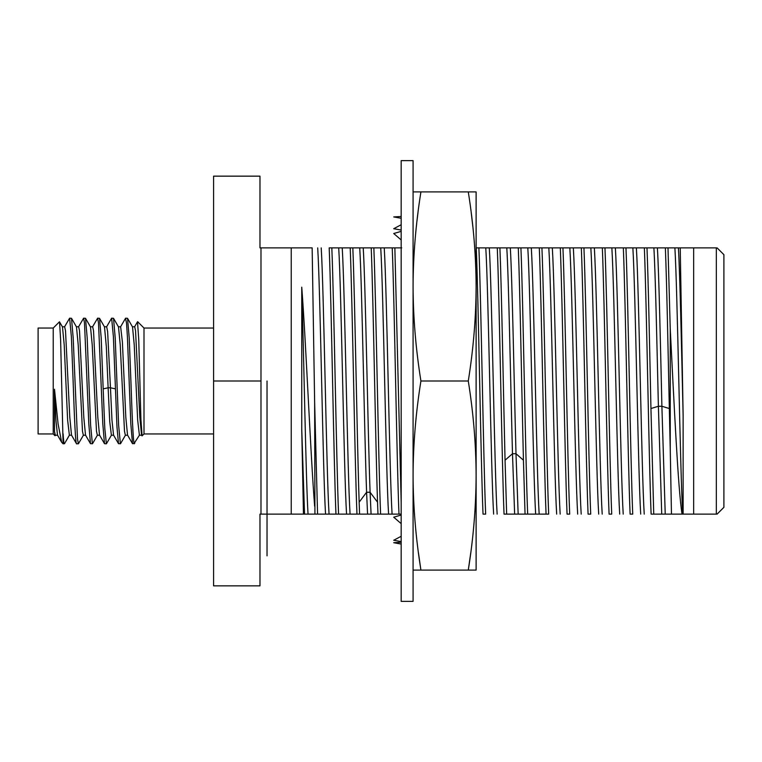 <?xml version="1.0" encoding="UTF-8"?>
<svg xmlns="http://www.w3.org/2000/svg" width="762" height="762" viewBox="0 0 762 762"><rect width="100%" height="100%" fill="white"/><g stroke="black" fill="none" stroke-linecap="round" stroke-linejoin="round"><path stroke-width="1.14" d="M53.226 328.051L38.1 328.051L38.1 433.949L53.226 433.949L53.226 328.051L59.455 321.821L62.484 326.927L64.199 344.776L67.618 420.014L69.371 435.197L65.437 442.074L69.409 435.197M55.131 435.664L54.493 431.483L54.493 389.268L58.093 423.939L61.636 442.236L63.084 443.808L64.522 443.636M59.55 321.859L60.617 339.804L63.084 443.808M63.084 433.778C63.56 441.131 64.027 444.437 64.503 443.684L65.008 442.808M54.493 431.483L55.321 435.207L57.645 435.207M76.762 443.684C75.543 446.865 74.333 416.014 73.114 381L71.371 336.594L69.618 318.192L71.504 318.316L73.19 337.966L77.495 439.026L78.372 443.808L83.496 435.073M69.618 318.192L64.494 326.927M62.322 326.803L64.646 326.793L65.503 330.718L69.79 417.233L71.495 435.073L76.486 443.684L78.372 443.808M54.493 389.268L55.988 420.872L57.493 435.073L61.636 442.236M78.505 326.927L83.62 318.192L84.496 322.974L88.811 424.024L90.487 443.684L92.516 443.684L97.498 435.073M83.62 318.192L85.515 318.316L87.192 337.976L90.63 425.415L92.383 443.808M92.507 326.927L97.631 318.192L98.508 322.974L102.813 424.024L104.499 443.684L106.385 443.808L104.785 428.254L103.165 388.868L108.128 387.791L109.738 421.662L111.395 435.197M97.631 318.192L99.517 318.316L101.203 337.976L103.165 388.868M111.509 435.073L106.385 443.808M120.396 443.808L118.643 425.415L115.214 338.042L113.528 318.316L111.643 318.192L113.386 336.585L116.967 426.825L118.51 443.684L120.529 443.684L125.511 435.073M106.518 326.927L111.643 318.192M125.482 318.364L126.521 322.974L127.397 336.585L130.835 424.043L132.512 443.694L134.141 443.37C133.055 440.388 131.978 411.88 130.902 381L129.216 337.976L127.53 318.316L132.521 326.927L134.226 344.767L137.655 419.986L139.408 435.197M125.644 318.192L127.53 318.316M71.504 318.316L76.486 326.927L78.2 344.767L82.477 431.263L83.334 435.207L85.668 435.207M85.515 318.316L90.497 326.927L92.212 344.776L96.488 431.263L97.346 435.207L99.67 435.207M99.517 318.316L104.508 326.927L106.318 346.615L108.128 387.791L110.461 387.791L111.985 420.367L113.557 435.131M76.333 326.793L78.657 326.793L79.515 330.737L83.791 417.233L85.506 435.073L90.487 443.684M90.335 326.793L92.669 326.793L93.526 330.737L97.803 417.233L99.508 435.073L104.499 443.684M104.346 326.793L106.67 326.793L107.623 331.594L110.461 387.791L115.424 388.868M137.522 321.774L138.741 339.652L140.913 419.243L142.075 435.874L143.999 433.949L143.999 328.051L137.636 321.688M120.644 326.803L122.396 342.024L125.816 417.262L127.53 435.073L132.521 443.694M132.359 326.793L134.684 326.793L135.541 330.718L139.817 417.195L141.561 435.112M139.522 435.073L134.141 443.37M113.528 318.316L118.51 326.927L120.225 344.776L124.501 431.273L125.359 435.207L127.683 435.207M259.975 176.146L259.975 247.879L259.975 176.146L213.589 176.146L213.589 585.854L259.975 585.854L259.975 514.121C259.975 544.801 259.975 544.801 259.975 514.121L259.975 585.854M213.589 381L260.985 381L260.985 247.879L259.975 247.879C259.975 217.199 259.975 217.199 259.975 247.879M260.985 381L260.985 514.121L259.975 514.121M260.985 514.121L335.947 514.121C333.699 458.934 331.441 303.066 329.194 247.879L399.088 247.879M670.246 329.032L670.246 449.218L669.331 408.527C668.017 347.11 666.693 280.511 665.369 247.879L646.986 247.879C648.31 280.511 649.634 347.101 650.948 408.527L653.739 514.121L671.465 514.121L651.11 514.121C648.862 458.934 646.614 303.066 644.357 247.879L625.973 247.879C628.221 303.066 630.479 458.934 632.727 514.121L630.098 514.121C627.85 458.934 625.602 303.066 623.345 247.879L604.961 247.879C607.219 303.066 609.467 458.934 611.715 514.121L609.086 514.121C606.838 458.934 604.59 303.066 602.342 247.879L583.949 247.879C586.207 303.066 588.454 458.934 590.702 514.121L588.073 514.121C585.826 458.934 583.578 303.066 581.33 247.879L562.947 247.879C565.194 303.066 567.442 458.934 569.69 514.121L567.061 514.121C564.813 458.934 562.566 303.066 560.318 247.879L541.934 247.879C544.182 303.066 546.43 458.934 548.678 514.121L546.059 514.121C543.801 458.934 541.553 303.066 539.306 247.879L520.922 247.879C523.17 303.066 525.418 458.934 527.666 514.121L546.059 514.121L525.047 514.121L523.437 460.21C521.722 390.306 520.008 289.893 518.293 247.879L499.91 247.879C501.625 289.893 503.339 390.306 505.054 460.21L506.663 514.121L525.047 514.121L504.034 514.121C501.787 458.934 499.529 303.066 497.281 247.879L478.898 247.879C481.146 303.066 483.394 458.934 485.651 514.121L483.022 514.121C480.774 458.934 478.517 303.066 476.269 247.879L680.228 247.879L667.998 247.879L670.246 329.032C674.141 404.336 678.085 489.642 682.057 514.121L716.337 514.121L716.337 247.879L680.228 247.879L683.133 415.709L683.133 514.121M401.745 247.879L394.859 247.879L401.174 502.187M260.985 247.879L312.153 247.879L314.639 402.279L317.563 514.121L398.974 514.121C396.726 458.934 394.478 303.066 392.23 247.879L373.847 247.879C376.095 303.066 378.343 458.934 380.59 514.121L401.174 514.121M371.218 247.879L352.835 247.879C354.94 299.409 357.045 439.541 359.15 502.187L359.578 514.121L377.971 514.121L377.533 502.187C375.428 439.541 373.323 299.409 371.218 247.879M350.206 247.879L331.822 247.879C334.07 303.066 336.318 458.934 338.566 514.121L356.959 514.121C354.701 458.934 352.454 303.066 350.206 247.879M670.246 449.218L671.465 514.121L682.057 514.121M693.649 247.879L693.649 514.121L682.733 514.121C680.123 472.592 677.504 289.408 674.884 247.879M314.639 402.279L314.935 514.121L291.236 514.121L291.236 247.879M314.639 506.235C310.391 452.085 306.095 344.129 301.752 287.179L301.752 429.377L303.457 514.121M346.558 514.121C343.938 472.592 341.328 289.408 338.709 247.879M325.545 514.121C322.936 472.592 320.316 289.408 317.697 247.879M304.533 514.121L301.752 429.377M367.57 514.121L366.589 492.262C364.303 429.387 362.007 283.969 359.721 247.879M350.063 514.121C347.453 472.592 344.834 289.408 342.224 247.879M329.051 514.121C326.441 472.592 323.821 289.408 321.212 247.879M308.038 514.121C305.943 480.965 303.848 356.406 301.752 287.179M371.075 514.121L370.094 492.262C367.808 429.387 365.522 283.969 363.226 247.879M388.582 514.121C385.963 472.592 383.353 289.408 380.733 247.879M392.087 514.121C389.468 472.592 386.858 289.408 384.238 247.879M497.138 514.121C494.528 472.592 491.909 289.408 489.299 247.879M518.15 514.121L515.998 453.723C514.102 382.343 512.207 278.063 510.311 247.879M493.633 514.121C491.023 472.592 488.404 289.408 485.785 247.879M514.645 514.121L512.483 453.723C510.588 382.343 508.692 278.063 506.797 247.879M577.682 514.121C575.062 472.592 572.452 289.408 569.833 247.879M556.67 514.121C554.05 472.592 551.44 289.408 548.821 247.879M535.657 514.121C533.038 472.592 530.428 289.408 527.809 247.879M581.187 514.121C578.568 472.592 575.958 289.408 573.338 247.879M560.175 514.121C557.555 472.592 554.946 289.408 552.326 247.879M539.163 514.121C536.553 472.592 533.933 289.408 531.314 247.879M644.223 514.121C641.604 472.592 638.985 289.408 636.375 247.879M623.211 514.121C620.592 472.592 617.982 289.408 615.363 247.879M602.199 514.121C599.58 472.592 596.97 289.408 594.35 247.879M665.226 514.121L661.892 406.27C660.397 341.814 658.892 272.234 657.387 247.879M640.709 514.121C638.099 472.592 635.479 289.408 632.87 247.879M619.697 514.121C617.087 472.592 614.467 289.408 611.857 247.879M598.694 514.121C596.074 472.592 593.455 289.408 590.845 247.879M661.721 514.121L658.387 406.27C656.882 341.814 655.377 272.234 653.882 247.879M683.133 415.709C681.552 348.977 679.971 273.358 678.399 247.879M717.09 247.879L723.9 254.679L723.9 507.321L717.09 514.121M267.033 381L267.033 555.86L267.033 381M413.08 601.37L413.08 160.63L401.174 160.63L401.174 601.37L413.08 601.37M401.174 536.277L393.725 540.258L401.174 541.591M401.174 224.733L393.725 228.724L401.174 230.048M401.174 218.275L393.725 216.932L401.174 216.484M401.174 239.954L393.725 233.515L401.174 231.362M401.174 523.637L393.725 517.198L401.174 515.045M401.174 544.058L393.725 542.706L401.174 542.258M413.08 191.9L420.919 191.9C415.804 223.828 413.195 255.346 413.08 286.455C413.195 317.563 415.804 349.082 420.919 381C415.804 412.928 413.195 444.446 413.08 475.545C413.195 506.663 415.804 538.182 420.919 570.1L413.08 570.1M416.319 226.962L416.662 223.809M416.966 221.104L417.157 219.494M417.243 218.694L418.005 212.512M420.919 381L468.278 381C473.392 349.082 476.002 317.563 476.117 286.455L476.117 191.9L468.278 191.9C473.392 223.828 476.002 255.346 476.117 286.455L476.117 475.545C476.002 506.663 473.392 538.182 468.278 570.1L420.919 570.1L418.443 552.812M420.919 191.9L468.278 191.9M472.878 226.962L471.192 212.512M470.764 552.812L468.278 570.1L476.117 570.1L476.117 475.545C476.002 444.446 473.392 412.928 468.278 381M473.726 526.475L474.469 517.617M377.533 502.187L370.094 492.262L366.589 492.262L359.15 502.187M523.437 460.21L515.998 453.723L512.483 453.723L505.054 460.21M669.331 408.527L661.892 406.27L658.387 406.27L650.948 408.527M53.226 433.949L55.016 435.74M55.112 435.702L55.474 435.073M69.485 435.073L65.437 442.074M71.657 435.197L69.332 435.197M125.511 318.316L120.52 326.927M137.551 321.726L134.531 326.927M141.98 435.835L141.532 435.073M113.519 435.073L118.51 443.684M134.76 443.179L134.141 443.808M111.347 435.197L113.681 435.197M118.358 326.803L120.682 326.803M139.36 435.197L141.694 435.197M143.999 328.051L213.589 328.051M143.999 433.949L213.589 433.949"/></g></svg>
